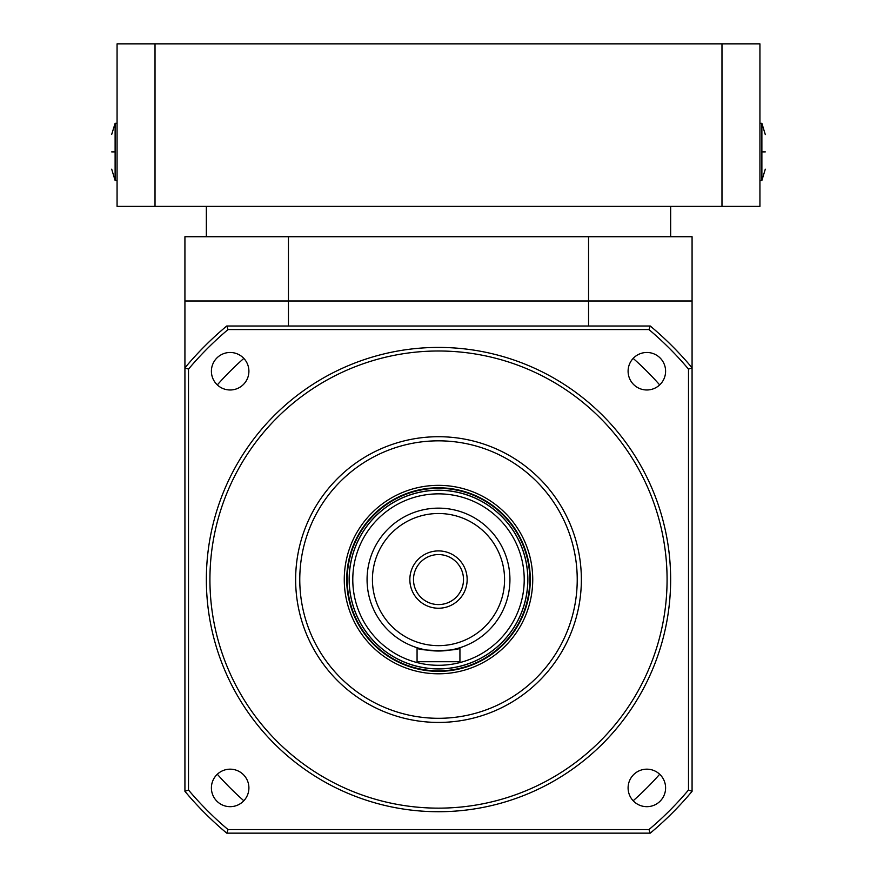 <?xml version="1.0" encoding="UTF-8"?>
<svg xmlns="http://www.w3.org/2000/svg" width="877" height="877" viewBox="0 0 877 877"><rect width="100%" height="100%" fill="white"/><g stroke="black" fill="none" stroke-linecap="round" stroke-linejoin="round"><path stroke-width="1.32" d="M155.021 206.358L117.069 206.358L117.069 43.85L759.931 43.85L759.931 206.358L155.021 206.358L155.021 43.85M721.979 43.85L721.979 206.358M111.708 151.885C111.708 129.347 111.708 129.347 111.708 151.885C111.708 174.435 111.708 174.435 111.708 151.885L115.117 151.885L115.117 180.465L117.069 180.465M117.069 123.317L115.117 123.317L115.117 151.885M115.117 180.465L111.708 169.195M759.931 180.465L761.883 180.465L761.883 123.317L759.931 123.317M765.292 151.885C765.292 129.347 765.292 129.347 765.292 151.885C765.292 174.435 765.292 174.435 765.292 151.885L761.883 151.885M761.883 123.317L765.292 134.587M765.292 169.195L761.883 180.465M188.5 369.118L184.926 367.825L184.926 300.997L692.074 300.997L692.074 236.713L588.555 236.713L588.555 300.997L692.074 300.997L692.074 791.328A330.366 330.366 0 0 1 650.252 833.15L226.748 833.15A330.366 330.366 0 0 1 184.926 791.328L184.926 367.825A330.366 330.366 0 0 1 226.748 326.003L650.252 326.003A330.366 330.366 0 0 1 692.074 367.825L688.5 369.118A326.792 326.792 0 0 0 648.958 329.566L228.042 329.566A326.792 326.792 0 0 0 188.5 369.118L188.5 790.024A326.792 326.792 0 0 0 228.042 829.576L648.958 829.576A326.792 326.792 0 0 0 688.5 790.024L688.5 369.118M288.445 326.003L288.445 236.713L588.555 236.713M588.555 326.003L588.555 300.997L184.926 300.997L184.926 236.713L288.445 236.713M417.068 661.718L459.932 661.718L459.932 647.708C461.236 651.315 415.731 651.304 417.068 647.708L417.068 661.718M209.921 579.576A228.579 228.579 0 0 0 438.5 808.145A228.579 228.579 0 0 0 667.079 579.576A228.579 228.579 0 0 0 438.5 350.997A228.579 228.579 0 0 0 209.921 579.576M670.642 579.576A232.142 232.142 0 0 1 438.5 811.718A232.142 232.142 0 0 1 206.358 579.576A232.142 232.142 0 0 1 438.5 347.424A232.142 232.142 0 0 1 670.642 579.576M581.363 579.576A142.863 142.863 0 0 0 438.5 436.713A142.863 142.863 0 0 0 295.637 579.576A142.863 142.863 0 0 0 438.5 722.429A142.863 142.863 0 0 0 581.363 579.576M248.904 787.919A18.746 18.746 0 0 0 230.158 769.173A18.746 18.746 0 0 0 211.401 787.919A18.746 18.746 0 0 0 230.158 806.676A18.746 18.746 0 0 0 248.904 787.919M665.599 787.919A18.746 18.746 0 0 0 646.842 769.173A18.746 18.746 0 0 0 628.096 787.919A18.746 18.746 0 0 0 646.842 806.676A18.746 18.746 0 0 0 665.599 787.919M665.599 371.223A18.746 18.746 0 0 0 646.842 352.477A18.746 18.746 0 0 0 628.096 371.223A18.746 18.746 0 0 0 646.842 389.98A18.746 18.746 0 0 0 665.599 371.223M248.904 371.223A18.746 18.746 0 0 0 230.158 352.477A18.746 18.746 0 0 0 211.401 371.223A18.746 18.746 0 0 0 230.158 389.98A18.746 18.746 0 0 0 248.904 371.223M184.926 791.328L188.5 790.024M228.042 829.576L226.748 833.15M648.958 829.576L650.252 833.15M688.5 790.024L692.074 791.328M226.748 326.003L228.042 329.566M650.252 326.003L648.958 329.566M438.5 550.909A28.656 28.656 0 0 0 409.844 579.576A28.656 28.656 0 0 0 438.5 608.232A28.656 28.656 0 0 0 467.156 579.576A28.656 28.656 0 0 0 438.5 550.909M438.5 554.571A25.005 25.005 0 0 0 413.495 579.576A25.005 25.005 0 0 0 438.5 604.571A25.005 25.005 0 0 0 463.505 579.576A25.005 25.005 0 0 0 438.5 554.571M524.216 579.576A85.716 85.716 0 0 1 438.5 665.292A85.716 85.716 0 0 1 352.784 579.576A85.716 85.716 0 0 1 438.5 493.861A85.716 85.716 0 0 1 524.216 579.576M527.79 579.576A89.29 89.29 0 0 1 438.5 668.866A89.29 89.29 0 0 1 349.21 579.576A89.29 89.29 0 0 1 438.5 490.287A89.29 89.29 0 0 1 527.79 579.576M509.932 579.576A71.432 71.432 0 0 1 438.5 651.008A71.432 71.432 0 0 1 367.068 579.576A71.432 71.432 0 0 1 438.5 508.145A71.432 71.432 0 0 1 509.932 579.576A71.432 71.432 0 0 1 438.5 651.008A71.432 71.432 0 0 1 367.068 579.576M529.785 579.576A91.285 91.285 0 0 0 438.5 488.292A91.285 91.285 0 0 0 347.215 579.576A91.285 91.285 0 0 0 438.5 670.861A91.285 91.285 0 0 0 529.785 579.576M530.278 579.576A91.778 91.778 0 0 0 438.5 487.798A91.778 91.778 0 0 0 346.722 579.576A91.778 91.778 0 0 0 438.5 671.343A91.778 91.778 0 0 0 530.278 579.576M532.734 579.576A94.234 94.234 0 0 0 438.5 485.343A94.234 94.234 0 0 0 344.266 579.576A94.234 94.234 0 0 0 438.5 673.799A94.234 94.234 0 0 0 532.734 579.576M299.77 579.576A138.73 138.73 0 0 0 438.5 718.307A138.73 138.73 0 0 0 577.23 579.576A138.73 138.73 0 0 0 438.5 440.835A138.73 138.73 0 0 0 299.77 579.576M243.828 800.756A294.65 294.65 0 0 1 217.321 774.248M217.321 384.904A294.65 294.65 0 0 1 243.828 358.397M633.172 358.397A294.65 294.65 0 0 1 659.679 384.904M659.679 774.248A294.65 294.65 0 0 1 633.172 800.756M504.571 579.576A66.071 66.071 0 0 1 438.5 645.647A66.071 66.071 0 0 1 372.429 579.576A66.071 66.071 0 0 1 438.5 513.505A66.071 66.071 0 0 1 504.571 579.576M349.145 579.576A89.355 89.355 0 0 0 438.5 668.932A89.355 89.355 0 0 0 527.855 579.576A89.355 89.355 0 0 0 438.5 490.21A89.355 89.355 0 0 0 349.145 579.576M115.117 123.317L111.708 134.411M670.653 236.713L670.653 206.358M206.347 236.713L206.347 206.358"/></g></svg>
